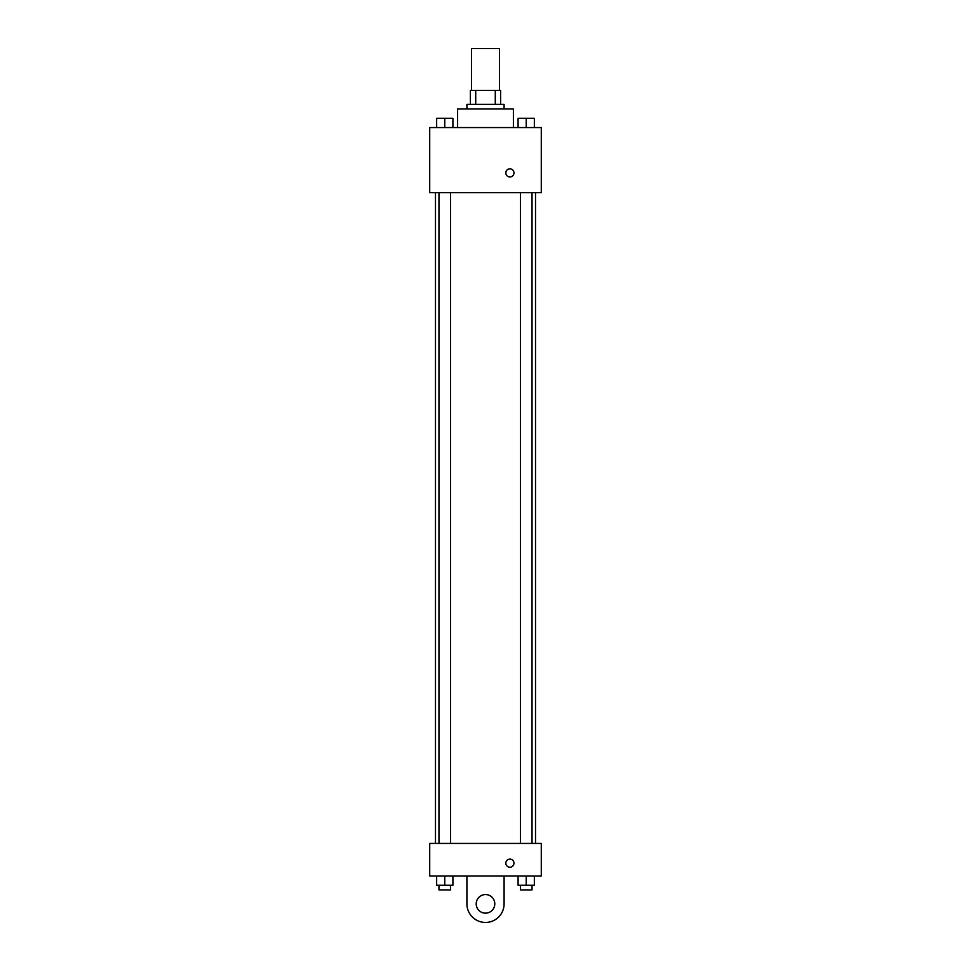 <?xml version="1.0" encoding="UTF-8"?>
<svg xmlns="http://www.w3.org/2000/svg" width="971" height="971" viewBox="0 0 971 971"><rect width="100%" height="100%" fill="white"/><g stroke="black" fill="none" stroke-linecap="round" stroke-linejoin="round"><path stroke-width="1.46" d="M499.446 90.388L499.446 48.55L471.554 48.55L471.554 90.388M475.717 104.334L475.717 90.388L470.389 90.388L470.389 104.334L470.389 90.388M475.717 90.388L500.611 90.388L500.611 104.334M495.283 104.334L495.283 90.388M466.905 108.983L466.905 104.334L504.095 104.334L504.095 108.983M513.392 127.577L513.392 108.983L457.608 108.983L457.608 127.577M429.716 127.577L541.284 127.577L541.284 192.646L429.716 192.646L429.716 127.577M509.909 176.965A4.066 4.066 0 0 1 506.377 170.86A4.066 4.066 0 0 1 513.428 170.86A4.066 4.066 0 0 1 509.909 176.965M429.716 843.423L541.284 843.423L541.284 875.963L429.716 875.963L429.716 843.423L541.284 843.423M518.089 127.577L518.089 118.28L534.353 118.28L534.353 127.577L534.353 118.28M526.221 127.577L526.221 118.28M532.035 118.28L520.407 118.28M436.647 127.577L436.647 118.28L452.911 118.28L452.911 127.577L452.911 118.28M444.779 127.577L444.779 118.28M450.593 118.28L438.965 118.28M518.089 875.963L518.089 885.261L534.353 885.261L534.353 875.963L534.353 885.261M526.221 885.261L526.221 875.963M532.035 885.261L532.035 889.909L520.407 889.909L520.407 885.261M436.647 875.963L436.647 885.261L452.911 885.261L452.911 875.963L452.911 885.261M444.779 885.261L444.779 875.963M450.593 885.261L450.593 889.909L438.965 889.909L438.965 885.261M505.842 863.183A4.066 4.066 0 0 1 511.935 859.663A4.066 4.066 0 0 1 511.935 866.702A4.066 4.066 0 0 1 505.842 863.183M504.095 875.963L504.095 903.855A18.595 18.595 0 0 1 485.5 922.45A18.595 18.595 0 0 1 466.905 903.855L466.905 875.963M485.5 913.153A9.297 9.297 0 0 1 477.453 899.207A9.297 9.297 0 0 1 493.547 899.207A9.297 9.297 0 0 1 485.5 913.153M535.519 843.423L535.519 192.646M435.481 843.423L435.481 192.646M520.407 192.646L520.407 843.423M532.035 192.646L532.035 843.423M450.593 843.423L450.593 192.646M438.965 843.423L438.965 192.646"/></g></svg>
